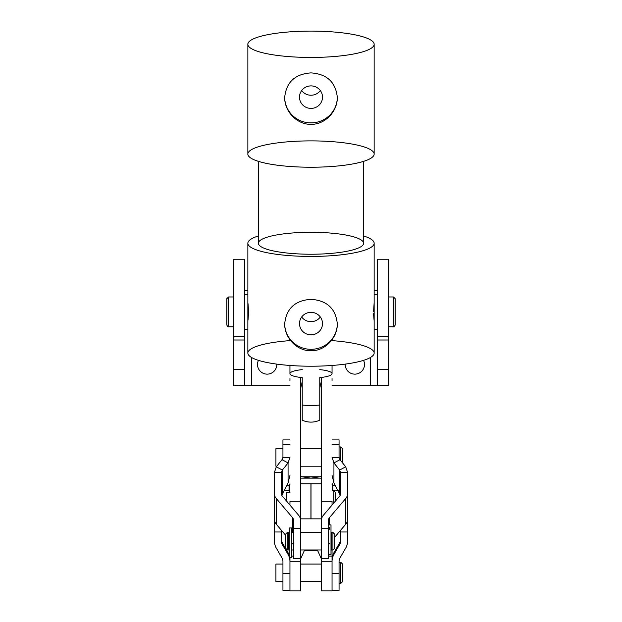 <?xml version="1.0" encoding="UTF-8"?>
<svg xmlns="http://www.w3.org/2000/svg" width="622" height="622" viewBox="0 0 622 622"><rect width="100%" height="100%" fill="white"/><g stroke="black" fill="none" stroke-linecap="round" stroke-linejoin="round"><path stroke-width="0.93" d="M311 256.435A63.141 13.171 180 0 1 247.859 243.256A63.141 13.171 180 0 1 258.379 235.971A63.141 13.171 0 0 0 255.362 249.484A63.141 13.171 0 0 0 311 256.435A63.141 13.171 0 0 0 366.638 249.484A63.141 13.171 0 0 0 363.621 235.971A63.141 13.171 180 0 1 374.141 243.256A63.141 13.171 180 0 1 311 256.435M311 299.314C327.001 300.457 335.771 308.636 337.311 323.852C337.559 337.707 325.213 351.049 311 350.777C296.787 351.049 284.441 337.707 284.689 323.852C286.229 308.636 294.999 300.457 311 299.314M247.859 243.256L247.859 353.039A63.141 13.171 0 0 0 311 366.218A63.141 13.171 0 0 0 374.141 353.039L374.141 320.641M248.466 310.044C247.805 322.328 247.805 323.549 248.466 313.706C247.805 301.421 247.805 300.201 248.466 310.044L247.859 303.295M374.117 303.108L373.558 311.871M301.67 316.995A11.507 11.258 180 0 0 320.33 316.995A11.507 11.258 -0 0 1 301.67 316.995M284.689 323.72A26.311 25.727 180 0 0 311 349.315A26.311 25.727 180 0 0 337.311 323.72A26.311 25.727 -0 0 1 311 349.315A26.311 25.727 -0 0 1 284.689 323.72M311 334.838A11.507 11.258 -0 0 1 301.032 317.959A11.507 11.258 -0 0 1 320.968 317.959A11.507 11.258 -0 0 1 311 334.838A11.507 11.258 180 0 0 322.507 323.58A11.507 11.258 180 0 0 311 312.33A11.507 11.258 180 0 0 299.493 323.58A11.507 11.258 180 0 0 311 334.838M301.67 90.563A11.507 11.258 180 0 0 320.33 90.563A11.507 11.258 -0 0 1 301.67 90.563M284.689 97.289A26.311 25.727 180 0 0 311 122.884A26.311 25.727 180 0 0 337.311 97.289A26.311 25.727 -0 0 1 311 122.884A26.311 25.727 -0 0 1 284.689 97.289M311 108.407A11.507 11.258 -0 0 1 301.032 91.527A11.507 11.258 -0 0 1 320.968 91.527A11.507 11.258 -0 0 1 311 108.407A11.507 11.258 180 0 0 322.507 97.156A11.507 11.258 180 0 0 311 85.898A11.507 11.258 180 0 0 299.493 97.156A11.507 11.258 180 0 0 311 108.407M319.77 369.631A21.047 4.393 180 0 1 332.047 373.628A21.047 4.393 180 0 1 319.77 377.616L319.77 405.062L319.77 377.616A21.047 4.393 0 0 0 332.047 373.628L332.047 365.464M289.953 365.464L289.953 373.628A21.047 4.393 0 0 0 302.23 377.616L302.23 405.062L302.23 377.616A21.047 4.393 180 0 1 289.953 373.628A21.047 4.393 180 0 1 302.23 369.631M302.23 405.062A21.047 4.393 0 0 0 311 405.466A21.047 4.393 0 0 0 319.77 405.062A21.047 4.393 180 0 1 302.23 405.062L302.23 420.208C308.077 422.75 313.923 422.75 319.77 420.208L319.77 405.062M331.409 340.576A63.141 13.171 180 0 1 373.293 355.201A63.141 13.171 180 0 1 311 366.218A63.141 13.171 180 0 1 248.707 355.201A63.141 13.171 180 0 1 290.591 340.576M258.379 161.339L258.379 243.256A52.621 10.978 0 0 0 311 254.235A52.621 10.978 180 0 1 265.431 237.767A52.621 10.978 180 0 1 356.569 237.767A52.621 10.978 180 0 1 311 254.235A52.621 10.978 0 0 0 363.621 243.256L363.621 161.339M247.859 44.271L247.859 154.062A63.141 13.171 0 0 0 311 167.232A63.141 13.171 180 0 1 256.318 147.468A63.141 13.171 180 0 1 365.682 147.468A63.141 13.171 180 0 1 311 167.232A63.141 13.171 0 0 0 374.141 154.062L374.141 44.271A63.141 13.171 180 0 1 311 57.449A63.141 13.171 180 0 1 247.859 44.271A63.141 13.171 180 0 1 311 31.1A63.141 13.171 180 0 1 374.141 44.271M311 72.891C327.001 74.026 335.771 82.205 337.311 97.421C337.559 111.284 325.213 124.625 311 124.346C296.787 124.625 284.441 111.284 284.689 97.421C286.229 82.205 294.999 74.026 311 72.891M311 57.449A63.141 13.171 0 0 0 365.682 37.685A63.141 13.171 0 0 0 256.318 37.685A63.141 13.171 0 0 0 311 57.449M374.141 329.022L374.141 294.719L374.141 329.411L377.647 329.411M289.253 552.966L289.253 527.961L291.702 527.961L289.253 527.961L289.253 557.514L291.702 557.514L291.702 527.961L291.702 552.966M330.997 529.439L330.997 554.443L328.54 554.443L330.997 554.443L330.997 524.89L328.54 524.89M329.481 527.402L329.784 529.439M340.561 530.317L340.561 531.989L347.574 531.989L347.574 493.767A14.034 9.532 180 0 1 345.7 498.533L345.7 524.268L334.675 537.237L345.7 524.268L345.7 498.533L329.481 517.628L329.481 524.89L329.481 517.628A7.013 4.766 -0 0 0 328.54 520.008L328.54 554.443M328.61 545.082A7.013 4.766 180 0 1 329.481 543.364A7.013 4.766 0 0 0 328.61 545.082M330.997 548.215L331.518 548.215M233.825 326.783L228.562 326.783C228.111 327.118 227.528 326.534 226.812 325.026L226.812 298.715L228.562 296.966L228.562 326.783L228.562 296.966L233.825 296.966M388.175 326.783L393.438 326.783C393.804 327.164 394.387 326.581 395.188 325.026L395.188 298.715L393.438 296.966L393.438 326.783L393.438 296.966L388.175 296.966M373.534 313.706L374.11 320.641M247.859 329.022L247.859 294.719L247.859 329.022M310.961 478.147L300.838 476.584L310.961 478.147L321.092 476.584L310.961 478.147M300.473 478.147L321.527 478.147L300.473 478.147M282.94 564.061L275.919 564.061L275.919 581.601L282.94 581.601M282.94 573.694L282.94 561.456A7.013 7.005 180 0 0 281.999 557.957A7.013 7.005 0 0 1 282.94 561.456L282.94 573.694L289.953 573.694L282.94 573.694L282.94 590.371L289.953 590.371L289.953 561.456A14.034 14.018 180 0 0 289.385 557.514A14.034 14.018 0 0 1 289.953 561.456L289.953 590.9L300.473 590.9L300.473 561.285L289.953 561.285L300.473 561.285L300.473 558.743L300.473 581.601L321.527 581.601L321.527 561.285L321.527 590.9L332.047 590.9L332.047 569.371L332.047 590.371L339.06 590.371L339.06 573.694L339.06 583.358L340.817 583.358L342.574 581.601L342.574 564.061L340.817 562.311L340.817 583.358L340.817 562.311L339.06 562.311L339.06 561.456A7.013 7.005 -0 0 1 340.001 557.957A7.013 7.005 180 0 0 339.06 561.456L339.06 562.311M342.574 581.453L342.574 564.216L342.574 581.453M286.447 492.531L289.953 492.531L286.447 492.531L286.447 500.935L286.447 495.159M335.553 500.935C335.553 490.12 335.553 490.12 335.553 500.935L335.553 492.531L333.804 490.781L333.804 503.004L333.804 490.774L332.047 490.781M340.817 460.7L340.817 446.93L340.817 460.7M282.94 448.68L275.919 448.68L275.919 466.22L276.774 466.22M342.574 462.9L342.574 448.68L342.574 462.9L342.574 448.68L340.817 446.93L339.06 446.93M275.919 463.592L275.919 451.315M321.527 554.07L321.527 528.335L321.527 561.285L321.527 558.743L328.54 558.743L328.54 528.335L321.527 528.335L321.527 520.008L321.527 528.335L328.54 528.335L328.54 520.008A7.013 4.766 180 0 1 329.481 517.628L345.7 498.533A14.034 9.532 -0 0 0 347.574 493.767L347.574 472.37L340.561 472.37L340.561 493.767A7.013 4.766 180 0 1 339.62 496.154L323.401 515.241A14.034 9.532 -0 0 0 321.527 520.008A14.034 9.532 180 0 1 323.401 515.241L339.62 496.154A7.013 4.766 -0 0 0 340.561 493.767L340.561 472.37L339.62 470.053L342.294 468.63L339.62 470.053L333.928 462.931L337.334 461.112L333.928 462.931L332.047 457.364L339.06 457.364L340.001 459.681L337.334 461.112L340.001 459.681L345.7 466.811L342.294 468.63L345.7 466.811L347.574 472.37L345.7 466.811L340.001 459.681L339.06 457.364L339.06 444.582L339.06 457.364L332.047 457.364L333.928 462.931L339.62 470.053L340.561 472.37L347.574 472.37L347.574 519.51M287.325 549.972L287.325 532.432L287.325 549.972L285.568 548.215L285.568 534.181L287.325 532.432L288.725 532.432L288.725 549.972L287.325 549.972M334.675 548.215L334.675 534.181L332.925 532.432L332.925 549.972L334.675 548.215L334.675 534.181L334.675 548.215M331.518 532.432L331.518 549.972L332.925 549.972L332.925 532.432L331.518 532.432M331.518 549.972L331.518 534.181L330.997 534.181M288.725 548.215L289.253 548.215M289.253 534.181L288.725 534.181L288.725 549.972M298.599 515.241A14.034 9.532 180 0 1 300.473 520.008A14.034 9.532 0 0 0 298.599 515.241L282.38 496.154L298.599 515.241M292.519 543.364A7.013 4.766 180 0 1 293.46 545.743A7.013 4.766 -0 0 0 292.519 543.364M274.426 519.51L274.426 493.767A14.034 9.532 0 0 0 276.3 498.533L292.519 517.628A7.013 4.766 180 0 1 293.46 520.008A7.013 4.766 0 0 0 292.519 517.628L292.519 532.432L292.519 517.628L276.3 498.533L276.3 524.268L285.568 535.177L276.3 524.268L276.3 498.533A14.034 9.532 180 0 1 274.426 493.767L274.426 531.989L281.439 531.989L281.439 530.317M281.439 493.767L281.439 493.767A7.013 4.766 0 0 0 282.38 496.154A7.013 4.766 180 0 1 281.439 493.767L281.439 472.37L281.439 493.767M274.457 520.163A14.034 9.532 0 0 0 276.3 524.268A14.034 9.532 180 0 1 274.457 520.163M274.426 493.767L274.426 472.37L281.439 472.37L282.38 470.053L276.3 466.811L274.426 472.37L276.3 466.811L282.38 470.053L281.439 472.37L274.426 472.37L274.426 493.767M274.426 541.101L274.426 531.989L274.426 541.101A14.034 14.018 180 0 0 276.3 548.106A14.034 14.018 -0 0 1 274.426 541.101M289.953 559.738A14.034 14.018 180 0 0 289.774 557.514A14.034 14.018 -0 0 1 289.953 559.738M289.253 555.36A14.034 14.018 180 0 0 288.072 552.733L288.072 554.451A14.034 14.018 0 0 1 289.253 557.087A14.034 14.018 180 0 0 288.072 554.451L288.072 552.733L282.38 542.882L282.38 544.6L288.072 554.451L282.38 544.6L282.38 542.882A7.013 7.005 0 0 1 281.439 539.375A7.013 7.005 180 0 0 282.38 542.882L288.072 552.733A14.034 14.018 -0 0 1 289.253 555.36M281.999 557.957L276.3 548.106L281.999 557.957M281.439 541.101A7.013 7.005 180 0 0 282.38 544.6A7.013 7.005 -0 0 1 281.439 541.101L281.439 531.989L281.439 541.101M282.38 493.938L281.836 495.353L282.38 493.938L282.38 470.053L288.072 462.931L281.999 459.681L276.3 466.811L281.999 459.681L288.072 462.931L282.38 470.053L282.38 493.938L288.072 482.804L288.072 462.931L289.953 457.364L282.94 457.364L281.999 459.681L282.94 457.364L282.94 444.582L282.94 457.364L289.953 457.364L288.072 462.931L288.072 482.804L282.38 493.938M289.953 475.379L288.072 482.804L289.953 475.379M289.953 444.582L282.94 444.582L289.953 444.582M289.953 439.909L282.94 439.909L282.94 444.582M281.439 531.989L274.426 531.989M293.46 554.07L293.46 520.008L293.46 558.743L300.473 558.743L300.473 520.008L300.473 528.335L293.46 528.335L300.473 528.335L300.473 554.07M289.564 492.531L289.953 483.761L289.564 492.531M286.688 485.518L289.043 485.518L289.564 484.266L289.043 485.518C289.043 491.823 289.043 491.823 289.043 485.518L286.688 485.518M311 483.761L321.527 483.761L311 483.761L311 518.841L321.527 518.841L321.527 520.217L321.527 483.761L321.527 518.841L311 518.841L311 483.761M332.047 483.761L332.366 490.774L332.366 483.761M332.529 484.452L332.887 485.518L335.312 485.518L332.887 485.518L332.366 484.266L332.887 485.518C332.887 491.823 332.887 491.823 332.887 485.518L332.887 490.284L338.5 490.284M284.246 490.284L289.043 490.284L289.043 485.518M300.473 559.209L304.267 550.75L317.733 550.75L321.527 559.209L317.733 550.75L304.267 550.75L300.473 559.209M332.047 549.972L332.047 561.246L332.047 549.972M300.473 520.217L300.473 518.841L300.473 520.217M328.54 556.084L332.047 556.084L328.54 556.084M321.527 561.285L332.047 561.285L321.527 561.285M291.702 556.084L293.46 556.084L291.702 556.084M289.953 557.514L289.953 561.246L289.953 557.514M332.047 569.371L332.047 561.456A14.034 14.018 -0 0 1 333.928 554.451L333.928 552.733A14.034 14.018 180 0 0 332.047 559.738A14.034 14.018 0 0 1 333.928 552.733L333.928 554.451L339.62 544.6L339.62 542.882L333.928 552.733L339.62 542.882L339.62 544.6A7.013 7.005 180 0 0 340.561 541.101L340.561 531.989L340.561 541.101A7.013 7.005 0 0 1 339.62 544.6L333.928 554.451A14.034 14.018 180 0 0 332.047 561.456L332.047 569.371M310.93 518.841L300.403 518.841L300.403 501.301L300.403 518.841L310.93 518.841L310.93 483.761L300.473 483.761L310.93 483.761L310.93 518.841M345.7 524.268A14.034 9.532 -0 0 0 347.542 520.163A14.034 9.532 180 0 1 345.7 524.268M347.574 531.989L347.574 541.101A14.034 14.018 0 0 1 345.7 548.106L340.001 557.957L345.7 548.106A14.034 14.018 180 0 0 347.574 541.101L347.574 531.989L340.561 531.989M347.574 515.304L347.574 498.121L347.574 515.304M340.561 539.375A7.013 7.005 0 0 1 339.62 542.882A7.013 7.005 180 0 0 340.561 539.375M340.164 495.353L339.62 493.938L340.164 495.353M339.62 470.053L339.62 493.938L339.62 470.053M333.928 462.931L333.928 482.804L339.62 493.938L333.928 482.804L332.047 475.379L333.928 482.804L333.928 462.931M339.06 444.582L332.047 444.582L339.06 444.582L339.06 439.909L332.047 439.909M339.06 573.694L332.047 573.694L339.06 573.694L339.06 561.456L339.06 573.694M300.473 501.301L300.473 377.43L300.473 501.301M300.473 378.526L300.473 377.43L300.473 378.526M388.175 286.812L388.175 385.539L332.047 385.539L377.647 385.539L377.647 286.812M244.353 286.812L244.353 336.821L244.353 259.25L233.825 259.25L233.825 336.821L244.353 336.821L244.353 340.001L244.353 336.821L233.825 336.821L233.825 340.001L244.353 340.001L244.353 369.585L244.353 340.001L233.825 340.001L233.825 369.585L244.353 369.585L244.353 385.22L244.353 369.585L233.825 369.585L233.825 385.22L244.353 385.539L289.953 385.539L233.825 385.539L233.825 286.812M321.177 385.539L319.77 385.539L321.177 385.539M302.23 385.539L300.823 385.539L302.23 385.539M267.149 374.141A9.649 9.649 0 0 0 276.79 364.111A9.649 9.649 0 0 1 267.149 374.141A9.649 9.649 0 0 1 258.441 360.34A9.649 9.649 0 0 0 267.149 374.141M251.366 385.539L251.366 357.37L251.366 385.539M354.851 374.141A9.649 9.649 0 0 0 363.559 360.34A9.649 9.649 0 0 1 354.851 374.141A9.649 9.649 0 0 1 345.21 364.111A9.649 9.649 0 0 0 354.851 374.141M370.634 357.37L370.634 385.539L370.634 357.37M377.647 385.22L388.175 385.22L388.175 369.585L377.647 369.585L377.647 385.22M388.175 369.585L388.175 340.001L377.647 340.001L377.647 369.585L388.175 369.585M388.175 340.001L388.175 336.821L377.647 336.821L377.647 340.001L388.175 340.001M388.175 336.821L388.175 259.25L377.647 259.25L377.647 336.821L388.175 336.821M247.859 290.824L244.353 290.824L247.859 290.824M289.953 501.301L300.403 501.301L289.953 501.301L289.953 505.064L289.953 501.301M377.647 290.824L374.141 290.824L377.647 290.824M321.527 378.526L321.527 501.301L332.047 501.301L321.527 501.301L321.527 378.526M289.953 380.571L289.953 378.526L289.953 380.571M300.473 380.571L302.23 387.934L300.473 380.571M319.77 387.934L321.527 380.571L319.77 387.934M332.047 378.526L332.047 380.571L332.047 378.526M321.527 476.747L300.473 476.747L321.527 476.747M332.047 505.064L332.047 501.301L332.047 505.064M374.141 243.256L374.141 303.295M247.859 329.411L244.353 329.411M247.859 294.33L244.353 294.33M377.647 294.33L374.141 294.33M321.488 564.061L321.488 558.408M300.473 564.061L321.527 564.061M300.473 448.68L321.527 448.68M300.473 466.22L321.527 466.22M332.047 490.774L333.804 490.774L335.553 492.531M300.473 532.432L321.527 532.432M300.473 549.972L321.527 549.972M291.702 549.972L293.46 549.972M293.46 532.432L291.702 532.432"/></g></svg>
